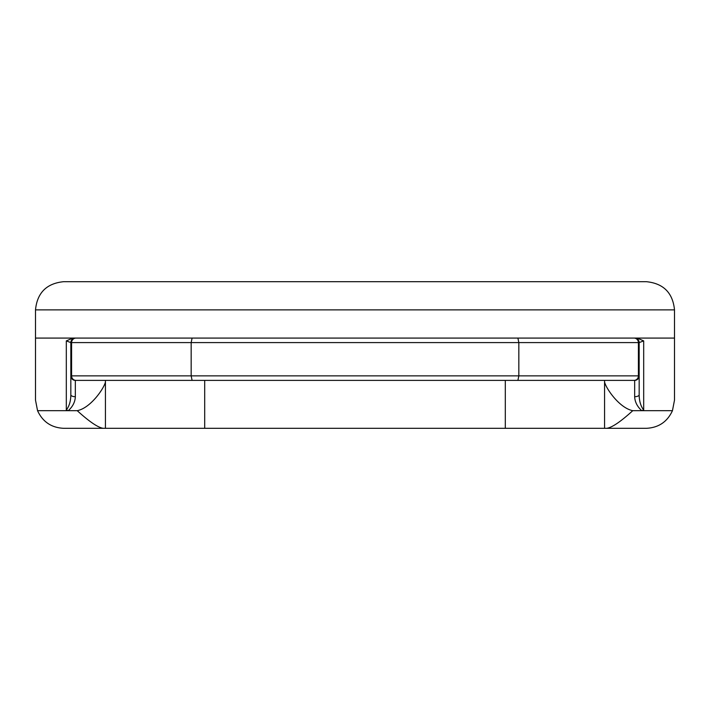<?xml version="1.0" encoding="UTF-8"?>
<svg xmlns="http://www.w3.org/2000/svg" width="710" height="710" viewBox="0 0 710 710"><rect width="100%" height="100%" fill="white"/><g stroke="black" fill="none" stroke-linecap="round" stroke-linejoin="round"><path stroke-width="1.06" d="M636.337 338.413L634.66 338.084A4.508 4.508 0 0 1 639.169 342.593L643.686 340.898L637.127 338.084L674.5 338.084L674.5 400.12L672.45 410.682L641.725 410.682L643.686 410.052C640.722 406.12 639.222 401.043 639.169 394.804A4.508 1.899 -0 0 1 634.66 396.704C634.9 401.931 637.26 406.59 641.734 410.682M633.986 380.382A4.508 4.411 -90 0 0 638.397 375.865L639.169 375.865A4.508 4.508 0 0 1 634.66 380.382L75.34 380.382A4.508 4.508 0 0 1 70.831 375.865L71.603 375.865L71.603 342.593L191.167 342.593L191.167 375.865L71.603 375.865A4.508 4.411 90 0 0 76.014 380.382M517.909 338.084L518.832 342.593L639.169 342.593L639.169 394.804M66.314 410.052L68.275 410.682C72.757 406.59 75.118 401.931 75.34 396.704A4.508 1.899 -0 0 1 70.831 394.804C70.787 401.043 69.287 406.12 66.314 410.052L66.314 340.898L70.831 342.593A4.508 4.508 0 0 1 75.34 338.084L75.251 338.084M77.239 410.682C89.513 421.846 98.228 427.722 103.385 428.316L105.435 428.316L105.435 381.962C104.326 387.82 90.933 407.922 77.239 410.682L37.55 410.682L35.5 400.12L35.5 338.084L72.873 338.084L66.314 340.898M105.435 381.962L105.435 380.382M70.831 394.804L70.831 342.593L71.603 342.593A4.508 4.411 90 0 1 76.014 338.084M192.09 380.382L191.167 375.865L518.832 375.865L517.909 380.382M192.09 338.084L191.167 342.593L518.832 342.593L518.832 375.865L638.397 375.865L638.397 342.593A4.508 4.411 -90 0 0 633.986 338.084M72.873 338.084L637.127 338.084M35.5 338.084L35.5 309.88C37.204 292.786 46.603 283.388 63.696 281.684L646.304 281.684C663.397 283.388 672.796 292.786 674.5 309.88L674.5 338.084M604.565 380.382L604.565 381.962C605.674 387.82 619.067 407.922 632.761 410.682C620.487 421.846 611.772 427.722 606.615 428.316L646.304 428.316C658.578 427.722 667.293 421.846 672.45 410.682M641.725 410.682L632.761 410.682M604.565 381.962L604.565 428.316L606.615 428.316M204.693 380.382L204.693 428.316L63.696 428.316C51.422 427.722 42.706 421.846 37.55 410.682M63.696 428.316L103.385 428.316M646.304 428.316L204.693 428.316M505.307 380.382L505.307 428.316M35.5 309.88L674.5 309.88M634.66 380.382L634.66 396.704M643.686 410.052L643.686 340.898M75.34 396.704L75.34 380.382M73.645 338.413L75.34 338.084"/></g></svg>
